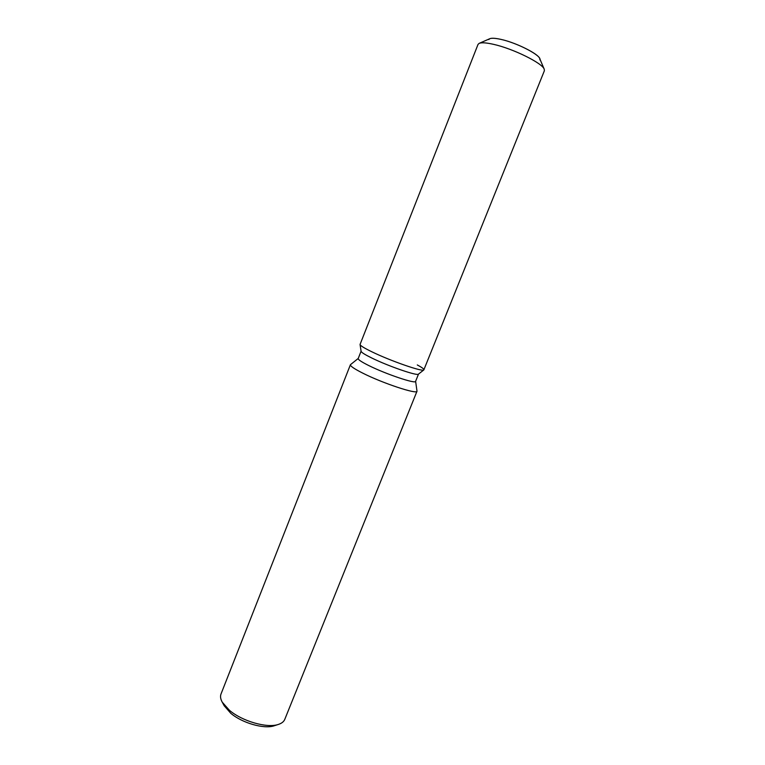 <?xml version="1.0" encoding="UTF-8"?>
<svg xmlns="http://www.w3.org/2000/svg" width="765" height="765" viewBox="0 0 765 765"><rect width="100%" height="100%" fill="white"/><g stroke="black" fill="none" stroke-linecap="round" stroke-linejoin="round"><path stroke-width="1.15" d="M488.854 39.579C489.734 37.887 493.741 37.82 500.874 39.369C517.723 42.964 542.5 56.113 539.813 59.852M361.099 351.336L360.066 344.566C360.449 345.761 364.417 348.18 371.962 351.843C390.523 360.908 422.758 372.086 423.82 369.935L544.355 70.801L544.269 69.309C542.825 63.361 513.124 48.635 493.463 44.322C486.244 42.687 481.462 42.371 479.12 43.385L478.029 44.408L360.086 344.374L361.099 351.336C361.453 352.464 365.02 354.692 371.79 358.01C388.419 366.205 417.327 376.16 418.426 374.152L423.82 369.935C424.479 369.294 422.299 367.63 417.288 364.943M361.08 351.221L358.202 358.536C358.01 359.607 361.549 361.95 368.797 365.565C385.971 374.152 415.825 384.173 415.586 381.372L418.512 374.075M358.24 358.441L350.418 364.714C350.15 366.033 354.195 368.807 362.562 373.033C382.433 383.16 417.241 394.683 417.002 391.211L415.615 381.276M350.418 364.714L221.009 694.008C220.11 696.351 220.511 699.067 222.233 702.165L229.376 710.236C242.065 721.204 267.052 728.395 278.269 724.465C281.644 723.394 283.815 721.701 284.771 719.387L417.002 391.211M224.183 705.712L230.705 713.229C241.96 722.963 264.04 729.313 274.061 725.822L274.425 725.708M360.066 344.566C360.449 345.761 364.417 348.18 371.962 351.843C390.523 360.908 422.758 372.086 423.82 369.935L418.426 374.152M479.282 43.309L489.753 38.728C491.618 37.925 495.328 38.135 500.874 39.369C515.935 42.611 538.512 53.856 539.736 58.618L544.202 69.146M274.061 725.822L278.269 724.465M224.365 706.038L222.233 702.165"/></g></svg>
